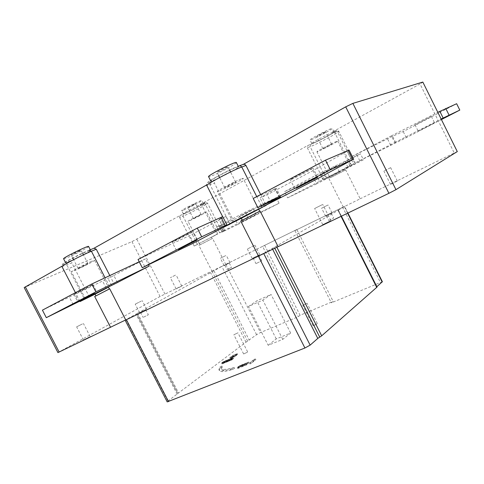 <?xml version="1.0" encoding="UTF-8"?>
<svg xmlns="http://www.w3.org/2000/svg" width="484" height="484" viewBox="0 0 484 484"><rect width="100%" height="100%" fill="white"/><g stroke="black" fill="none" stroke-linecap="round" stroke-linejoin="round"><path stroke-width="0.36" stroke-dasharray="2.42 1.81" d="M180.084 215.513L183.448 214.116L183.019 216.16L179.661 217.57L180.084 215.513L131.963 241.631L24.2 287.563M179.661 217.57L194.175 246.041L199.293 243.404L200.019 244.831L198.882 245.418L211.95 271.064L160.077 296.486L57.929 352.6M174.258 241.395L192.801 231.818C192.947 231.31 171.245 242.29 172.219 242.236L174.258 241.395M138.055 259.484L189.716 235.569L225.974 216.463L219.071 219.542L222.713 216.632M225.974 216.463L229.827 224.062M193.539 243.071L189.716 235.569M291.677 179.298C296.583 177.174 313.965 168.142 313.045 168.184C313.106 167.621 289.19 179.86 290.37 179.788L291.677 179.298M253.205 198.476L276.267 188.276L260.077 197.968L267.126 194.78L313.027 170.598L349.079 150.113M313.027 170.598L317.201 178.905M263.568 204.871L260.077 197.968M271.173 202.79L267.126 194.78M90.496 285.699L93.043 284.598C93.811 284.574 73.798 294.629 73.852 294.236L90.496 285.699M117.467 282.541L113.861 275.529L42.423 310.153M139.241 261.79L145.545 258.837L148.552 264.706M113.861 275.529L145.545 258.837M322.217 173.254L336.422 165.927L322.217 173.254M325.188 179.183L339.411 171.893L325.188 179.183M316.348 175.051L360.459 153.815L313.777 178.124L284.483 191.688L287.587 197.835L319.519 181.361L316.348 175.051L284.483 191.688M319.519 181.361L363.43 159.756L360.459 153.815M363.43 159.756L316.657 183.859L313.777 178.124M316.657 183.859L287.587 197.835M415.447 124.666L431.365 116.426L415.447 124.666M418.612 131.025L434.547 122.839L418.612 131.025M441.602 119.475L406.264 137.686L355.341 162.872L394.762 142.532L391.429 135.847L438.008 112.227M394.762 142.532L441.323 118.913M456.642 103.715L403.214 131.545L392.566 136.294L352.092 156.386L355.341 162.872M406.264 137.686L403.214 131.545M359.775 160.767L356.575 154.36M391.429 135.847L352.092 156.386M252.466 209.608L239.538 216.251L252.466 209.608M255.304 215.205L242.363 221.823L255.304 215.205M216.663 227.099L221.811 224.721L219.258 226.542L235.127 219.089L276.255 197.666L245.188 212.204L216.663 227.099L219.615 232.913L224.727 230.457L222.089 232.108L237.85 224.461L235.127 219.089M237.85 224.461L279.062 203.226L276.255 197.666M279.062 203.226L248.201 218.163L245.188 212.204M219.615 232.913L248.201 218.163M185.172 213.166C190.387 211.042 204.073 203.861 203.292 203.649C203.341 202.814 182.238 213.486 183.273 213.777L185.172 213.166M183.581 210.044C188.808 207.951 202.493 200.751 201.695 200.503C201.713 199.614 180.611 210.286 181.669 210.631L183.581 210.044M312.888 143.179C317.51 141.54 335.025 132.223 334.039 131.92C333.996 130.94 310.492 143.119 311.75 143.458L312.888 143.179M311.145 139.707C315.786 138.109 333.294 128.762 332.278 128.405C332.206 127.365 308.707 139.561 309.996 139.967L311.145 139.707M69.158 261.475C76.52 258.456 91.5 250.621 90.55 250.27C90.568 249.078 64.209 262.11 65.576 262.624L69.158 261.475M88.59 246.459C89.237 247.015 74.475 254.741 67.197 257.663L63.592 258.777M213.142 180.502C220.147 177.979 239.876 167.446 238.576 166.895C238.382 165.425 209.052 180.393 210.812 181.064L213.142 180.502M236.38 162.545C237.178 163.423 217.848 173.75 210.939 176.158L208.586 176.684M91.53 261.366C84.894 264.185 70.507 271.657 71.438 271.802L81.342 267.543C89.407 263.562 93.823 261.142 94.592 260.283L91.53 261.366M241.226 178.905C235.03 181.252 216.046 191.289 217.358 191.507C217.921 191.616 220.801 190.424 226.004 187.937C234.135 184.041 243.815 178.644 243.131 178.366L241.226 178.905M336.707 141.37C333.149 142.701 318.629 150.252 317.147 151.534L316.929 151.788C316.966 152.496 338.552 141.37 337.632 141.11L336.707 141.37M329.525 176.194L330.324 177.785L345.304 170.078L344.499 168.468L349.999 165.8L323.233 179.443L354.808 163.35L350.997 165.117L334.789 132.749L338.836 131.436C340.119 131.836 316.445 144.407 310.147 146.688L307.322 147.765L307.83 145.472L310.77 144.341L310.147 146.688L325.944 178.148M204.962 212.446C200.455 214.351 187.895 220.873 188.004 221.248L187.998 221.279C188.004 221.878 207.376 212.071 206.577 211.877L204.962 212.446M200.019 244.831L212.173 238.576L211.441 237.136L217.83 234.014L199.293 243.404M325.079 132.023C323.306 132.616 316.3 136.361 316.748 136.47C316.796 136.869 325.956 132.12 325.502 131.932L325.079 132.023M331.244 144.317L322.889 148.721L331.244 144.317M227.075 167.01C224.376 167.93 216.439 172.183 217.026 172.395C217.177 172.988 228.581 167.168 227.934 166.829L227.075 167.01M234.867 182.407L235.702 182.172C236.277 182.365 224.878 188.173 224.794 187.725C224.261 187.623 232.223 183.418 234.867 182.407M79.678 250.585C75.214 252.563 72.394 254.046 71.215 255.026C71.293 255.492 81.554 250.422 81.028 250.18L79.678 250.585M86.624 264.064L87.943 263.599C88.415 263.738 78.172 268.832 78.148 268.475L86.624 264.064M194.907 203.794L187.756 207.557C187.78 207.89 196.008 203.728 195.621 203.582L194.907 203.794M200.527 214.842L193.364 218.568L200.527 214.842M237.559 333.016L233.845 334.777L237.559 333.016M247.354 352.231L243.633 353.967L247.354 352.231M306.796 303.45L302.766 305.331L306.796 303.45M317.081 323.778L313.039 325.623C313.971 325.557 315.32 324.939 317.081 323.778M390.431 167.767L383.873 171.064L390.431 167.767M397.11 181.149L390.534 184.398L397.11 181.149M322.338 204.641L314.63 208.507L322.338 204.641M330.487 220.843L322.749 224.649L330.487 220.843M175.462 275.124L170.374 277.689L175.462 275.124M181.216 286.371L176.122 288.918L181.216 286.371M82.449 323.923L76.629 326.857L82.449 323.923M89.256 337.088L83.43 340.004L89.256 337.088M382.384 281.712L331.358 302.821L333.125 301.387L300.092 315.266L298.223 316.724L260.525 332.538L256.587 334.674L246.023 342.176L177.816 393.498L136.766 313.644L222.368 266.079L211.95 271.064M167.894 401.145L177.816 393.498L136.772 313.65L125.979 319.706L167.894 401.145L167.198 401.908M125.453 320.003L125.979 319.706M262.588 246.386L225.187 264.627L262.588 246.386L298.223 316.724M259.212 255.721L125.761 320.003M342.714 207.315L294.913 230.626L342.714 207.315L380.345 282.269M330.324 177.785L345.703 169.872L360.193 198.779L344.578 206.493L338.068 210.298L376.794 286.746M328.92 178.505L343.247 207.043M344.608 206.462L343.38 206.995L344.608 206.462L347.911 213.045M198.882 245.418L212.5 238.406L225.701 264.355M222.368 266.079L225.187 264.627L222.368 266.079M457.453 151.462L360.193 198.779M376.988 287.127L338.358 210.219L262.969 253.779M296.849 229.519L262.77 246.283L296.849 229.519L333.125 301.387M248.461 306.499L256.883 300.812L271.07 294.478L262.824 300.11L248.461 306.499L268.197 345.292L282.759 339.363L290.63 333.022L276.243 338.909L268.197 345.292M276.243 338.909L256.883 300.812M290.63 333.022L271.07 294.478M282.759 339.363L262.824 300.11M238.455 367.229L243.095 364.277L237.844 366.818L237.214 367.556L238.455 367.229L238.902 368.106L241.026 367.084L240.584 366.213M240.324 366.206L238.013 367.132L238.564 366.527L242.278 364.682L240.324 366.206L240.772 367.078L238.455 368.003L241.897 365.735L242.726 365.553L240.772 367.078M241.026 367.084L243.512 365.118L240.149 366.455L237.662 368.427L237.214 367.556M237.662 368.427L238.902 368.106M230.257 360.477L233.566 358.704L231.455 359.564L232.272 358.723L229.271 361.01L232.459 359.582L230.257 360.477L229.846 359.685L233.161 357.906L231.049 358.765L231.866 357.93L228.859 360.211L232.048 358.783L229.846 359.685M232.459 359.582L232.048 358.783M231.104 359.83L230.699 359.037M233.209 358.971L232.804 358.178M233.566 358.704L233.161 357.906M231.455 359.564L231.049 358.765M232.102 359.854L231.697 359.055M229.271 361.01L228.859 360.211M232.272 358.723L231.866 357.93M232.895 358.469L232.489 357.67M228.297 360.441L226.464 361.064L229.773 359.291L227.674 360.144L228.496 359.303L225.483 361.59L228.297 360.441L228.708 361.233L229.065 360.961L228.654 360.169M229.065 360.961L226.869 361.857L230.178 360.084L228.079 360.937L229.525 359.842L229.12 359.049M228.079 360.937L227.674 360.144M229.525 359.842L228.902 360.096L228.496 359.303M228.902 360.096L225.889 362.383L225.483 361.59M225.889 362.383L228.708 361.233M230.178 360.084L229.773 359.291M229.821 360.356L229.416 359.558M227.722 361.209L227.317 360.417M226.869 361.857L226.464 361.064M234.401 356.883L237.668 354.463L236.053 354.875L233.342 356.182L230.082 358.614L234.401 356.883L234.002 356.097L237.269 353.683L232.943 355.407L229.7 357.858L234.002 356.097M231.854 357.355L236.622 354.984L232.169 357.827L231.116 358.087L231.854 357.355L231.455 356.575L236.222 354.203L233.681 356.103L230.723 357.313L231.455 356.575M230.106 358.644L229.7 357.858M222.005 365.995L219.585 367.168L218.883 369.637C219.567 371.373 223.959 371.083 232.048 368.76L234.074 367.447C226.264 369.697 222.023 369.988 221.357 368.318L222.005 365.995L222.422 366.805L220.002 367.979L219.585 367.168M220.002 367.979L219.306 370.466C219.996 372.214 224.394 371.93 232.489 369.625L234.516 368.306C226.7 370.544 222.452 370.823 221.781 369.141L222.422 366.805M234.516 368.306L234.074 367.447M232.489 369.625L232.048 368.76M248.238 363.085L243.149 366.213L245.267 364.271L242.054 366.824L247.711 363.557L245.83 365.323L249.024 362.77L248.238 363.085L247.796 362.207L242.702 365.335L244.825 363.399L241.607 365.946L247.263 362.685L245.376 364.44L247.796 362.207M249.024 362.77L248.576 361.899M243.149 366.213L242.702 365.335M245.914 364.01L245.473 363.139M245.267 364.271L244.825 363.399M242.054 366.824L241.607 365.946M245.83 365.323L245.376 364.44M245.17 365.583L244.722 364.7M247.711 363.557L247.263 362.685M243.047 366.43L242.599 365.553M222.658 362.764L226.929 360.096L222.18 362.407L221.569 363.06L222.658 362.764L223.063 363.557L224.987 362.625L224.582 361.832M224.364 361.832L222.289 362.679L222.828 362.141L226.191 360.465L224.364 361.832L224.77 362.625L222.694 363.466L225.877 361.427L226.597 361.258L224.77 362.625M224.987 362.625L227.311 360.864L224.304 362.092L221.974 363.853L221.569 363.06M221.974 363.853L223.063 363.557M254.705 360.12L249.962 363.926L251.117 363.466L255.854 359.66L254.705 360.12L254.263 359.243L249.514 363.042L255.407 358.789L254.263 359.243M255.854 359.66L255.407 358.789M249.962 363.926L249.514 363.042M251.117 363.466L250.664 362.583M294.913 230.626L331.358 302.821M264.627 245.243L300.092 315.266M212.5 238.406L212.173 238.576M345.703 169.872L345.304 170.078M344.499 168.468L350.997 165.117M310.77 144.341C317.679 141.86 342.872 128.091 335.212 130.952L332.508 131.932L334.789 132.749M332.508 131.932L420.021 83.944L454.216 152.932M211.441 237.136L216.705 234.413L201.949 205.385L207.588 203.268C208.61 203.546 190.115 213.238 183.019 216.16L197.442 244.45L216.705 234.413M183.448 214.116C191.924 210.649 212.488 199.402 203.304 203.232L200.013 204.587L201.949 205.385M200.013 204.587L307.939 145.406M307.322 147.765L323.233 179.443M260.652 194.532L266.049 205.216M89.449 297.079L71.82 262.903L61.982 266.587L62.152 264.694L67.191 262.582L66.889 264.972L84.658 299.408M89.437 250.107L89.177 250.216C76.03 255.558 52.81 268.668 67.258 262.54L72.195 260.483L71.82 262.903M72.195 260.483L61.861 266.291M234.153 221.999L214.418 183.103L206.856 185.572C205.718 184.259 206.958 183.055 210.564 181.954L210.062 184.755L229.979 223.989M239.55 165.752L239.036 165.939C227.837 169.89 197.593 186.975 210.691 181.875L215.047 180.242L214.418 183.103M215.047 180.242L206.662 184.955M109.807 275.565L114.206 284.12M423.052 82.05L420.021 83.944M194.175 246.041L197.442 244.45M259.236 254.989L252.17 258.492L259.236 254.989M254.415 245.485L247.36 249.012L254.415 245.485M253.519 257.748L258.807 255.128L253.519 257.748M256.393 263.417L261.687 260.815L256.393 263.417M326.664 215.604L331.238 213.335L326.664 215.604M329.066 220.377L333.645 218.121L329.066 220.377M331.746 213.129L325.629 216.16L331.746 213.129M327.728 205.137L321.624 208.187L327.728 205.137M145.811 309.663L139.628 312.755L145.811 309.663M141.388 301.048L135.205 304.152L141.388 301.048M141.08 311.944L145.714 309.633L141.08 311.944M143.724 317.093L148.358 314.788L143.724 317.093M225.199 265.044L229.253 263.024L225.199 265.044M227.438 269.437L231.491 267.428L227.438 269.437M229.525 262.933L224.11 265.637L229.525 262.933M225.786 255.576L220.377 258.293L225.786 255.576M136.845 239.223L164.911 294.006M224.509 226.445L220.674 218.889M223.136 227.359L219.125 219.47M226.814 224.915L222.64 216.705M351.626 160.289L347.137 151.329M279.292 197.466L274.912 188.79M279.728 197.266L275.469 188.833M111.586 285.397L107.944 278.318M106.19 288.071L102.529 280.962M78.874 301.786L75.159 294.599M73.217 304.587L69.49 297.364M322.931 179.727L319.791 173.472M326.724 177.852L323.596 171.626M347.905 167.216L344.814 161.045M351.541 165.419L348.462 159.272M395.724 142.647L392.566 136.294M390.691 145.146L387.509 138.763M223.572 230.995L220.643 225.223M224.679 230.499L221.763 224.77M222.138 232.072L219.306 226.5M223.215 231.588L220.395 226.046M242.175 366.134L241.734 365.263M239.278 367.81L238.83 366.933M240.149 366.455L239.707 365.589M238.285 367.683L237.844 366.818M239.011 367.398L238.564 366.527M242.266 365.444L241.819 364.573M243.512 365.118L243.065 364.246M242.901 365.844L242.454 364.972M236.827 355.323L236.428 354.536M237.632 354.427L237.233 353.647M236.053 354.875L235.654 354.094M233.342 356.182L232.943 355.407M232.169 357.827L231.763 357.041M231.673 358.202L231.273 357.416M230.941 357.73L230.541 356.95M234.081 356.889L233.681 356.103M235.902 355.704L235.496 354.917M226.064 361.778L225.665 360.985M223.42 363.29L223.015 362.498M224.304 362.092L223.904 361.3M222.586 363.194L222.18 362.407M222.694 363.472L222.289 362.679L222.694 363.466M223.233 362.933L222.828 362.141M226.216 361.167L225.816 360.38M227.311 360.864L226.911 360.072M226.718 361.512L226.312 360.719M338.062 210.413L341.045 216.354M341.414 216.179L338.364 210.104M344.33 206.644L347.615 213.19M256.587 334.674L221.823 266.369M225.816 264.318L260.525 332.538M213.934 270.762L249.284 340.149M247.657 341.159L212.24 271.663M246.023 342.176L210.546 272.565M276.806 247.118L276.34 246.205M274.289 247.312L274.67 248.056M137.547 313.172L178.451 392.76M177.156 394.206L135.992 314.134M272.232 248.425L272.546 249.048M335.212 130.952L337.481 131.757L353.568 163.894M203.304 203.232L205.228 204.024L219.887 232.871M210.691 181.875L214.92 180.326M67.258 262.54L72.134 260.525M261.433 205.875L256.744 196.607M109.505 286.419L105.064 277.786M131.963 241.631L160.077 296.486M25.579 287.091L59.163 351.862M196.988 240.034L192.801 231.818M176.412 250.446L172.219 242.236M223.07 227.413L219.071 219.542M317.619 177.277L313.045 168.184M294.925 188.839L290.37 179.788M280.617 196.897L276.267 188.276M73.852 294.236L77.73 301.75M93.043 284.598L96.903 292.088M321.485 173.556L324.474 179.503M336.422 165.927L339.411 171.893M415.018 124.824L418.188 131.206M431.365 116.426L434.547 122.839M256.272 214.763L253.453 209.185M242.363 221.823L239.538 216.251M224.727 230.457L221.811 224.721M222.089 232.108L219.258 226.542M203.292 203.649L201.695 200.503M183.273 213.777L181.669 210.631M334.039 131.92L332.278 128.405M311.75 143.458L309.996 139.967M90.29 249.756L90.55 250.27M109.354 288.96L94.592 260.283M85.396 298.852L71.438 271.802M258.734 209.203L243.131 178.366M232.973 222.283L217.358 191.507M349.999 165.8L337.632 141.11M329.265 176.364L316.929 151.788M217.83 234.014L206.577 211.877M199.281 243.422L187.998 221.279M331.649 144.202L325.502 131.932M322.889 148.721L316.748 136.47M235.702 182.172L230.535 171.965M229.694 170.314L227.934 166.829M224.794 187.725L219.621 177.519M218.78 175.861L217.026 172.395M87.943 263.599L83.423 254.82M82.655 253.332L81.028 250.18M78.148 268.475L73.61 259.672M72.836 258.178L71.215 255.026M201.223 214.593L195.621 203.582M193.364 218.568L187.756 207.557M247.645 351.904L237.862 332.714M243.633 353.967L233.845 334.777M317.292 323.5L307.025 303.196M313.039 325.623L302.766 305.331M397.316 181.004L390.649 167.645M390.534 184.398L383.873 171.064M330.862 220.577L322.737 204.411M322.749 224.649L314.63 208.507M181.754 286.044L176.019 274.821M176.122 288.918L170.374 277.689M90.157 336.543L83.369 323.415M83.43 340.004L76.629 326.857M109.771 288.748L125.816 319.93M242.726 365.553L242.278 364.682M237.638 368.397L237.196 367.525M243.543 365.148L243.095 364.277M237.668 354.463L237.269 353.683M230.082 358.614L229.682 357.827M236.622 354.984L236.222 354.203M221.781 369.141L221.357 368.318M219.306 370.466L218.883 369.637M226.597 361.258L226.191 360.465M221.956 363.835L221.557 363.042M227.335 360.889L226.929 360.096M338.358 210.219L341.359 216.203M136.766 313.644L177.797 393.468M307.83 145.472L310.655 144.413C315.272 142.683 329.731 135.266 334.813 132.017C338.54 129.815 336.731 130.111 338.836 131.436L354.808 163.35M180.024 215.549L183.388 214.146C189.734 211.351 196.232 208.09 202.875 204.357C207.872 201.604 205.174 202.034 207.588 203.268L222.108 231.842M226.833 224.903L222.628 216.626M79.89 301.272L75.444 292.657M259.751 254.651L254.947 245.17M252.17 258.492L247.36 249.012M253.114 258.008L256 263.695M258.807 255.128L261.687 260.815M326.434 215.755L328.836 220.535M331.238 213.335L333.645 218.121M332.042 212.93L328.031 204.956M325.629 216.16L321.624 208.187M146.579 309.191L142.169 300.594M139.628 312.755L135.205 304.152M140.493 312.307L143.149 317.468M145.714 309.633L148.358 314.788M224.848 265.262L227.087 269.667M229.253 263.024L231.491 267.428M229.991 262.649L226.258 255.304M224.11 265.637L220.377 258.293"/><path stroke-width="0.73" d="M178.421 249.55L196.988 240.034L178.421 249.55M229.9 224.207L223.07 227.419L226.814 224.915L225.248 225.574L201.695 236.797L197.272 228.109L138.055 259.484L142.278 267.725L193.539 243.071L229.827 224.062M226.887 224.848L222.707 216.62L197.272 228.109M201.695 236.797L142.278 267.725M296.208 188.3L317.619 177.277L296.208 188.3M264.191 206.099L317.201 178.905L353.598 159.139L330.348 169.823L325.508 160.174L253.205 198.476L257.815 207.582L280.617 196.897L264.191 206.099L263.568 204.871M353.598 159.139L349.073 150.1L325.508 160.174M330.348 169.823L257.815 207.582M94.386 293.25L77.736 301.756L94.386 293.25M46.319 317.673L95.874 291.882L149.241 266.055L117.467 282.541L46.319 317.673L42.423 310.153L91.809 283.987L139.241 261.79M95.874 291.882L91.809 283.987M148.552 264.706L149.241 266.055M438.008 112.227L456.642 103.715L459.8 110.098L441.602 119.475M441.323 118.913L459.8 110.098M65.576 262.624L63.592 258.777C62.176 258.184 88.554 245.17 88.578 246.435L88.59 246.459M210.812 181.064L208.586 176.684C206.777 175.91 236.107 160.936 236.355 162.509L236.38 162.545M95.064 294.163L108.44 287.224L109.354 288.96L95.947 295.881L95.064 294.163L80.041 301.562L108.44 287.224M241.377 218.248L258.734 209.203L259.63 211.278L242.363 220.202L241.377 218.248L229.979 223.989L227.032 225.302L226.833 224.903M61.861 266.291L24.2 287.563L57.929 352.6L125.719 319.918M109.33 288.96L109.693 288.779L125.761 320.003L388.912 193.31L395.948 189.661L457.283 151.595L422.828 82.068L457.283 151.595M109.705 288.803L94.695 296.529L110.57 327.311M259.63 211.278L240.754 221.037L258.523 256.084M260.089 211.042L278.112 246.652M262.969 253.779L259.212 255.721M125.15 320.214L167.198 401.908L304.926 348.008L310.135 345.122L317.788 338.419L321.691 335.817L376.988 287.127M376.794 286.746L382.384 281.712L347.911 213.045M94.695 296.529L95.947 295.881M266.049 205.216L258.625 209.3M266.139 205.398L262.147 207.297C253.531 211.351 225.429 225.768 227.032 225.302M239.036 165.939L240.542 165.849L241.764 166.992L245.951 165.455L244.735 164.318L243.24 164.409L345.715 106.849L352.872 103.382L422.828 82.068M245.951 165.455L260.652 194.532M240.754 221.037L242.363 220.202M206.662 184.955L94.047 248.213L89.437 250.107M89.177 250.216L91.403 251.238L96.262 249.224L94.047 248.213M96.262 249.224L109.807 275.565M225.248 225.574L221.037 217.292M352.673 159.52L348.123 150.433M443.132 117.999L439.817 111.308M449.043 115.065L445.746 108.41M341.045 216.354L376.77 287.466M376.842 286.703L341.414 216.179M347.615 213.19L382.172 282.033M321.691 335.817L276.806 247.118M274.67 248.056L319.743 337.118M168.565 401.629L126.397 319.694M258.353 256.163L304.926 348.008M310.135 345.122L263.665 253.428M272.546 249.048L317.788 338.419M345.715 106.849L388.912 193.31M25.313 286.818L59.151 352.068M243.24 164.409L239.55 165.752M222.628 216.626L206.856 185.572C204.756 185.063 232.689 170.18 241.764 166.992L256.744 196.607M75.444 292.657L61.982 266.587C60.506 266.248 81.669 255.195 91.403 251.238L105.064 277.786M262.147 207.297L261.433 205.875M352.872 103.382L395.948 189.661M88.578 246.435L90.29 249.756M236.355 162.509L238.576 166.895M230.535 171.965L229.694 170.314M219.621 177.519L218.78 175.861M83.423 254.82L82.655 253.332M73.61 259.672L72.836 258.178M341.359 216.203L376.994 287.145"/></g></svg>

